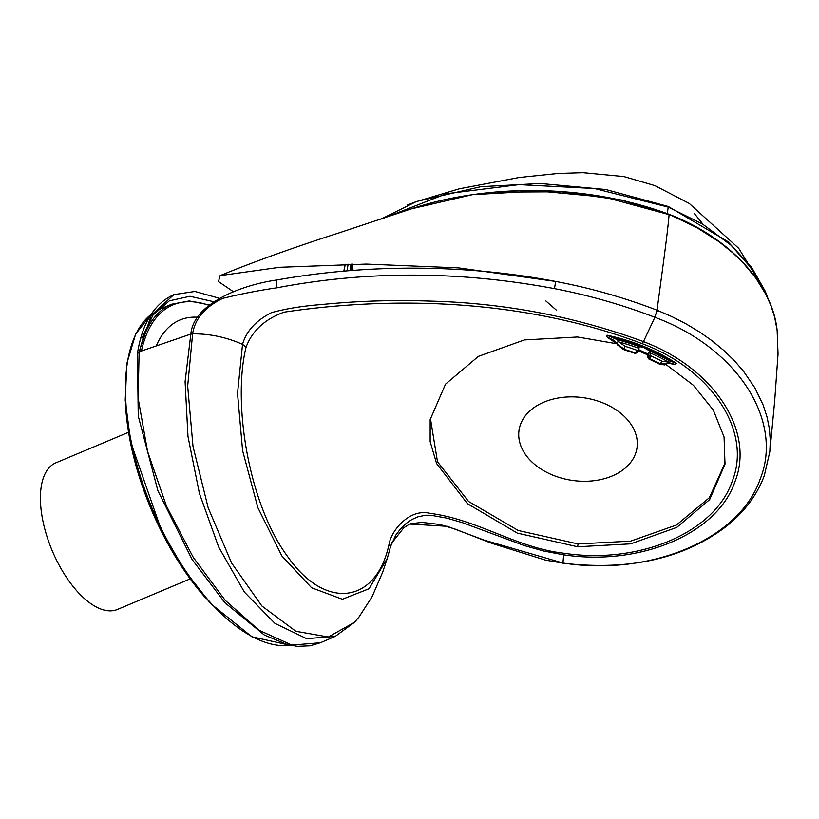 <?xml version="1.0" encoding="UTF-8"?>
<svg xmlns="http://www.w3.org/2000/svg" width="819" height="819" viewBox="0 0 819 819"><rect width="100%" height="100%" fill="white"/><g stroke="black" fill="none" stroke-linecap="round" stroke-linejoin="round"><path stroke-width="1.23" d="M578.009 397.123A59.633 41.708 -171.4 0 0 519.041 430.17A59.633 41.708 -171.4 0 0 578.009 481.029A59.633 41.708 -171.4 0 0 636.977 447.983A59.633 41.708 -171.4 0 0 578.009 397.123M725.194 462.755L709.377 497.696L676.422 525.02L630.661 541.134L578.06 543.949L518.232 530.487L468.56 501.453L437.5 461.773L430.384 418.212M665.786 364.332L693.427 385.288L713.308 410.073L724.068 436.977L724.999 464.168L709.643 499.6L676.75 527.405L630.702 543.847L577.63 546.764L517.342 533.118L467.454 503.675L436.599 463.523L430.149 441.595L430.159 419.615L445.505 384.172L478.347 356.398L524.334 339.946L577.579 337.008L617.086 343.816M638.144 350.788L647.901 354.924A1.198 1.075 -43.7 0 1 647.727 353.89L649.887 351.361L649.559 350.86L643.058 347.174L639.229 346.672A161.087 112.664 -171.4 0 0 617.393 339.752L606.992 335.206L606.449 336.619L613.851 341.718L613.779 340.305L606.449 336.619M190.192 578.879L117.424 609.459A79.515 37.357 -112.8 0 1 46.857 536.158A79.515 37.357 -112.8 0 1 55.815 462.848L128.583 432.268M156.593 345.157A163.104 76.628 -112.8 0 1 197.696 317.229M638.656 349.682L647.727 353.89M197.471 317.588A174.938 82.197 67.2 0 0 196.417 317.168M125.686 407.412A174.938 82.197 67.2 0 0 139.414 477.211A174.938 82.197 67.2 0 0 205.938 598.341M638.359 350.409L636.824 352.631A1.198 0.809 -145.3 0 1 635.636 352.969L637.387 350.44A162.756 113.831 -171.4 0 0 625.092 346.345L618.888 341.943A162.418 113.595 8.6 0 1 638.974 348.362L639.25 346.632M638.974 348.362L638.554 350.133L637.387 350.44M246.069 347.174C252.242 330.774 264.926 319.093 284.101 312.162C400.133 294.881 528.746 300.768 642.219 343.683C711.865 369.564 752.477 431.593 732.073 481.664C714.598 532.463 639.404 564.69 563.912 553.245C516.103 547.798 477.743 519.43 429.924 513.329C410.309 508.394 392.342 529.074 389.291 543.038C377.139 603.634 325.624 611.486 287.387 556.193C248.976 504.197 232.227 403.675 246.069 347.195L246.069 347.174M606.992 335.206A157.647 110.258 8.6 0 1 676.33 363.308L669.307 360.79A161.087 112.664 -171.4 0 0 649.559 350.86M675.112 364.445L668.744 362.582L667.516 363.186L675.112 364.445L676.33 363.308M694.502 213.698L701.955 222.952M407.319 205.078L416.595 201.464L480.866 186.681L540.284 183.487L605.763 189.506L668.294 206.49L727.733 241.513L751.504 267.096L765.294 291.318L768.161 298.955M352.969 270.403L352.692 264.148M382.852 218.53L446.396 193.734L519.062 184.633L594.584 188.524L668.243 207.115L702.395 223.925L731.08 245.27L753.132 270.157L767.321 297.174M351.566 270.505L351.464 264.168M669.471 214.455L622.358 200.164L575.644 192.915M350.87 265.376L350.256 270.608M348.157 264.209L346.969 270.874M344.011 271.13L345.239 264.261M496.918 192.117L561.302 191.779L621.017 200.051L668.898 214.261L697.143 227.774L719.133 241.789L733.128 253.091L743.058 262.715L755.845 278.102L765.888 294.4L770.894 305.518L774.579 316.83L777.129 330.149L778.05 353.992L774.672 401.187L769.84 451.668L770.31 440.602L769.379 428.665L766.983 416.789L763.175 405.057L754.79 387.715L743.365 371.048L734.223 360.524L723.853 350.471L712.295 340.939L699.795 332.135L686.394 324.058L672.092 316.718L657.053 310.217C624.139 297.584 590.366 287.991 555.722 281.449L458.579 267.885L366.267 264.076L279.678 267.291L220.116 275.624L218.458 281.552L233.466 291.759M343.867 271.14L345.034 264.261M777.129 330.149C772.092 283.22 728.93 237.193 668.99 214.261C586.578 183.732 488.226 183.405 411.21 208.886L472.256 194.697L537.929 190.96L604.78 197.184L669.092 214.65C667.557 234.019 661.486 276.412 657.053 310.217L654.872 317.301C737.274 347.799 783.906 420.659 760.114 479.238C739.639 538.779 651.474 576.689 562.929 563.022L562.929 563.175C629.166 570.894 683.486 558.742 725.89 526.73C744.195 512.274 757.012 495.208 764.332 475.552L769.84 451.668M219.328 298.259L194.912 291.462L173.863 294.635L151.187 315.335L139.117 351.822L190.847 334.07C193.438 303.327 242.035 284.899 276.627 280.016C365.561 264.148 463.441 263.759 555.722 281.449L554.453 288.626C588.82 295.239 622.286 304.791 654.842 317.281M190.847 334.07L192.629 333.855C194.932 318.765 205.026 306.92 222.922 298.311C241.042 293.898 259.05 290.397 276.935 287.807C367.188 270.618 459.694 270.894 554.453 288.626M192.598 333.988L192.629 333.855C209.633 333.681 226.269 337.182 242.537 344.359L237.52 393.468L242.608 450.675L257.883 507.678L281.828 555.896L311.578 587.755L342.383 599.252L368.99 588.769L387.233 558.578L382.657 572.246L372.021 596.897L359.009 616.973L354.494 622.327L328.337 636.987L295.864 631.285L261.845 605.958L231.593 563.032L208.149 507.719L193.008 446.396L187.674 386.169L192.598 333.988A7.955 5.252 -165.3 0 0 190.817 334.193L185.094 381.674L187.981 436.496L199.437 493.468L218.653 547.01L244.42 592.147L274.979 623.402L306.613 638.646L335.186 636.404L320.372 642.751L291.892 645.055L259.07 630.292L225.112 600.245L193.294 557.452L166.523 506.234L147.553 451.392L138.124 398.218L139.117 351.822L137.418 353.716C142.086 323.27 154.238 303.583 173.863 294.635M213.575 301.689L189.947 296.273L169.328 300.829L152.999 315.1L141.902 338.186M390.509 546.611L395.741 535.196L400.501 528.92L406.357 523.29L411.947 519.471L418.018 516.779L425.706 515.233L431.142 515.284L447.02 518.171L462.592 522.727L524.252 545.556L543.621 551.013L563.687 554.821L562.929 563.022L484.203 540.13L447.287 526.31L409.592 524.058L403.767 527.815L392.864 541.625L390.827 545.505M657.084 310.227L654.872 317.301L643.468 341.615C574.651 316.38 503.296 302.866 429.381 301.085C393.243 299.836 357.35 300.982 321.693 304.525C302.938 305.948 286.22 308.64 271.56 312.612C256.03 320.495 246.355 331.081 242.537 344.359L246.069 347.195M563.912 553.245L563.687 554.821C640.274 566.318 717.168 533.804 734.827 482.022C755.353 431.04 713.922 368.274 643.468 341.615L642.219 343.683M391.902 542.454L390.438 547.02M389.291 543.038L390.315 547.389M387.233 558.578L390.438 547.01M675.429 362.766A157.647 110.258 -171.4 0 0 644.983 346.959L642.311 345.874L642.372 346.939A158.323 110.729 -171.4 0 0 613.574 337.786M667.045 363.216L667.065 363.196A3.972 3.624 -73.8 0 0 668.744 362.582L667.383 362.909M644.983 346.959L645.044 348.024A158.323 110.729 -171.4 0 1 671.13 361.107M617.393 339.752L618.888 341.943M616.461 343.151L613.963 340.366L617.26 343.407L618.273 340.806M616.738 343.366L613.779 340.305A3.972 2.498 115.1 0 0 614.915 342.444L613.851 341.718M668.928 361.322L668.335 361.978L668.928 361.322M617.301 344.205L617.301 344.205A1.986 1.525 -21.7 0 1 617.26 343.407L617.68 344.369A1.986 1.228 -27.9 0 0 617.721 345.096L616.144 342.833M616.584 342.455L617.495 343.99M639.24 349.846A1.198 0.799 104.2 0 1 638.595 350.051L638.595 350.051A1.198 0.799 104.2 0 1 638.574 350.051L643.918 352.221L647.942 354.965M648.279 355.19L643.98 352.231M649.887 351.361L650.122 354.822L648.392 357.319L647.942 354.166L648.474 355.507M666.021 364.148A1.986 1.638 -130.7 0 0 666.185 364.025L660.053 363.697A1.986 0.624 117.5 0 1 659.346 364.056L664.465 364.926L668.58 361.783M666.676 363.431L666.185 364.025M638.554 350.133L637.51 350.481M650.102 352.876A162.418 113.595 8.6 0 1 668.335 361.978L662.428 361.476A162.756 113.831 -171.4 0 0 651.095 355.999L650.122 354.822M648.064 355.825A1.198 0.87 -0.6 0 1 648.064 355.088M617.721 345.096L623.658 349.6L635.165 353.429L636.742 352.805L638.482 350.286M648.607 358.394L649.344 358.527A1.198 0.809 -145.3 0 1 648.392 357.319M647.89 354.873L647.972 357.637A1.198 0.87 -0.6 0 1 648.085 357.258M635.636 352.969L623.617 349.099M625.092 346.345L624.027 349.099L617.68 344.369M578.06 543.949L577.63 546.764M141.472 350.88A179.75 84.449 -112.8 0 1 208.712 305.211M290.1 645.259A180.897 84.992 -112.8 0 1 211.271 603.49A180.897 84.992 -112.8 0 1 140.131 475.655A180.897 84.992 -112.8 0 1 151.065 314.445M658.005 310.585L656.787 311.619M556.357 310.114L545.843 300.942M668.294 206.49L667.311 213.595M276.627 280.016L276.935 287.807M320.464 642.71L310.104 645.792L297.614 646.324L287.899 644.768L264.404 635.083L224.856 602.671L192.107 559.49L157.883 490.673L138.247 416.042L137.418 353.716M209.132 304.873L189.291 300.952L171.55 304.238A180.897 84.992 67.2 0 0 139.609 351.627M642.311 345.874A157.647 110.258 -171.4 0 0 608.107 335.493M156.449 310.851A180.897 84.992 -112.8 0 1 160.493 308.876L171.55 304.238M651.095 355.999L649.344 358.527L660.053 363.697L662.428 361.476M765.519 291.871L738.748 248.331L689.219 203.419L654.893 185.616L623.945 176.576L583.026 172.676L558.159 173.444L519.246 177.477L459.367 188.79L415.161 201.986M380.815 219.205L416.595 201.464M350.86 265.428L351.105 264.168M411.21 208.886L339.506 232.729C303.245 244.349 258.712 259.715 220.116 275.624M562.837 563.155L545.403 560.094L491.441 543.212L454.944 529.023L440.069 524.518L421.959 522.399L410.647 523.72M354.494 622.327L335.186 636.404M290.202 645.28L251.873 636.783L210.514 603.46L184.377 570.024L161.374 530.128L130.743 442.188L125.215 400.143L126.884 363.257L135.678 334.009L151.116 314.363M156.47 310.841L160.493 308.876M617.454 343.816L614.915 342.444M647.972 357.637L648.75 358.937L659.346 364.056"/></g></svg>
